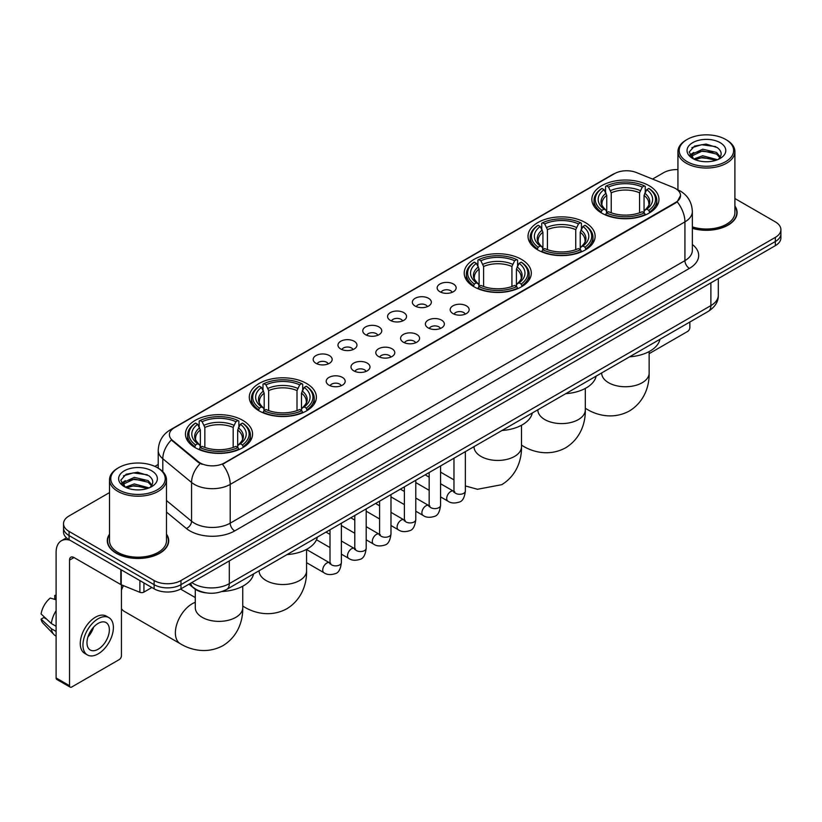 <?xml version="1.0" encoding="UTF-8"?>
<svg xmlns="http://www.w3.org/2000/svg" width="822" height="822" viewBox="0 0 822 822"><rect width="100%" height="100%" fill="white"/><g stroke="black" fill="none" stroke-linecap="round" stroke-linejoin="round"><path stroke-width="1.23" d="M242.737 420.33A33.548 19.368 0 0 0 206.178 416.127A33.548 19.368 0 0 0 185.464 434.026A33.548 19.368 0 0 0 195.297 447.713A33.548 19.368 0 0 0 231.855 451.915A33.548 19.368 0 0 0 252.56 434.026A33.548 19.368 0 0 0 242.737 420.33M585.305 222.546A33.548 19.368 0 0 0 548.747 218.354A33.548 19.368 0 0 0 528.032 236.243A33.548 19.368 0 0 0 537.855 249.939A33.548 19.368 0 0 0 574.414 254.142A33.548 19.368 0 0 0 595.128 236.243A33.548 19.368 0 0 0 585.305 222.546M521.477 259.392A33.548 19.368 0 0 0 484.918 255.2A33.548 19.368 0 0 0 464.214 273.089A33.548 19.368 0 0 0 474.037 286.786A33.548 19.368 0 0 0 510.596 290.988A33.548 19.368 0 0 0 531.3 273.089A33.548 19.368 0 0 0 521.477 259.392M306.555 383.484A33.548 19.368 0 0 0 269.996 379.281A33.548 19.368 0 0 0 249.292 397.17A33.548 19.368 0 0 0 259.115 410.866A33.548 19.368 0 0 0 295.673 415.069A33.548 19.368 0 0 0 316.388 397.17A33.548 19.368 0 0 0 306.555 383.484M649.123 185.7A33.548 19.368 0 0 0 612.565 181.498A33.548 19.368 0 0 0 591.861 199.397A33.548 19.368 0 0 0 601.683 213.093A33.548 19.368 0 0 0 638.242 217.285A33.548 19.368 0 0 0 658.946 199.397A33.548 19.368 0 0 0 649.123 185.7M439.934 291.748A9.494 5.477 180 0 1 438.044 290.197A9.494 5.477 180 0 1 441.198 283.385A9.494 5.477 180 0 1 453.364 283.991A9.494 5.477 180 0 1 455.244 290.197A9.494 5.477 180 0 1 439.934 291.748M452.203 292.313A5.692 3.288 0 0 0 450.672 290.711A5.692 3.288 0 0 0 445.062 289.878A5.692 3.288 0 0 0 441.085 292.313M415.141 306.061A9.494 5.477 180 0 1 413.25 304.51A9.494 5.477 180 0 1 416.394 297.698A9.494 5.477 180 0 1 428.56 298.314A9.494 5.477 180 0 1 430.451 304.51A9.494 5.477 180 0 1 415.141 306.061M427.409 306.627A5.692 3.288 0 0 0 425.878 305.034A5.692 3.288 0 0 0 420.268 304.191A5.692 3.288 0 0 0 416.292 306.627M390.347 320.375A9.494 5.477 180 0 1 388.457 318.823A9.494 5.477 180 0 1 391.601 312.011A9.494 5.477 180 0 1 403.766 312.627A9.494 5.477 180 0 1 405.657 318.823A9.494 5.477 180 0 1 390.347 320.375M402.616 320.95A5.692 3.288 0 0 0 401.085 319.347A5.692 3.288 0 0 0 395.474 318.515A5.692 3.288 0 0 0 391.498 320.95M365.543 334.698A9.494 5.477 180 0 1 363.663 333.146A9.494 5.477 180 0 1 366.807 326.334A9.494 5.477 180 0 1 378.973 326.94A9.494 5.477 180 0 1 380.853 333.146A9.494 5.477 180 0 1 365.543 334.698M377.822 335.263A5.692 3.288 0 0 0 376.291 333.66A5.692 3.288 0 0 0 370.681 332.828A5.692 3.288 0 0 0 366.704 335.263M340.75 349.011A9.494 5.477 180 0 1 338.87 347.459A9.494 5.477 180 0 1 342.014 340.647A9.494 5.477 180 0 1 354.179 341.253A9.494 5.477 180 0 1 356.06 347.459A9.494 5.477 180 0 1 340.75 349.011M353.018 349.576A5.692 3.288 0 0 0 351.497 347.973A5.692 3.288 0 0 0 345.877 347.141A5.692 3.288 0 0 0 341.911 349.576M315.956 363.324A9.494 5.477 180 0 1 314.076 361.772A9.494 5.477 180 0 1 317.22 354.96A9.494 5.477 180 0 1 329.386 355.577A9.494 5.477 180 0 1 331.266 361.772A9.494 5.477 180 0 1 315.956 363.324M328.225 363.889A5.692 3.288 0 0 0 326.694 362.286A5.692 3.288 0 0 0 321.083 361.454A5.692 3.288 0 0 0 317.117 363.889M452.953 313.583A9.494 5.477 180 0 1 451.073 312.031A9.494 5.477 180 0 1 454.217 305.219A9.494 5.477 180 0 1 466.382 305.835A9.494 5.477 180 0 1 468.263 312.031A9.494 5.477 180 0 1 452.953 313.583M465.231 314.148A5.692 3.288 0 0 0 463.7 312.545A5.692 3.288 0 0 0 458.09 311.713A5.692 3.288 0 0 0 454.114 314.148M428.159 327.896A9.494 5.477 180 0 1 426.279 326.344A9.494 5.477 180 0 1 429.423 319.532A9.494 5.477 180 0 1 441.589 320.148A9.494 5.477 180 0 1 443.469 326.344A9.494 5.477 180 0 1 428.159 327.896M440.428 328.471A5.692 3.288 0 0 0 438.907 326.868A5.692 3.288 0 0 0 433.286 326.026A5.692 3.288 0 0 0 429.32 328.471M403.366 342.209A9.494 5.477 180 0 1 401.485 340.668A9.494 5.477 180 0 1 404.63 333.845A9.494 5.477 180 0 1 416.795 334.462A9.494 5.477 180 0 1 418.675 340.668A9.494 5.477 180 0 1 403.366 342.209M415.634 342.784A5.692 3.288 0 0 0 414.103 341.181A5.692 3.288 0 0 0 408.493 340.349A5.692 3.288 0 0 0 404.527 342.784M378.572 356.532A9.494 5.477 180 0 1 376.692 354.981A9.494 5.477 180 0 1 379.836 348.168A9.494 5.477 180 0 1 392.002 348.775A9.494 5.477 180 0 1 393.882 354.981A9.494 5.477 180 0 1 378.572 356.532M390.84 357.097A5.692 3.288 0 0 0 389.309 355.494A5.692 3.288 0 0 0 383.699 354.662A5.692 3.288 0 0 0 379.723 357.097M353.779 370.845A9.494 5.477 180 0 1 351.888 369.294A9.494 5.477 180 0 1 355.032 362.481A9.494 5.477 180 0 1 367.208 363.088A9.494 5.477 180 0 1 369.088 369.294A9.494 5.477 180 0 1 353.779 370.845M366.047 371.41A5.692 3.288 0 0 0 364.516 369.808A5.692 3.288 0 0 0 358.906 368.975A5.692 3.288 0 0 0 354.929 371.41M328.985 385.158A9.494 5.477 180 0 1 327.094 383.607A9.494 5.477 180 0 1 330.238 376.795A9.494 5.477 180 0 1 342.404 377.411A9.494 5.477 180 0 1 344.295 383.607A9.494 5.477 180 0 1 328.985 385.158M341.253 385.724A5.692 3.288 0 0 0 339.722 384.121A5.692 3.288 0 0 0 334.112 383.288A5.692 3.288 0 0 0 330.136 385.724M673.249 187.437A17.087 9.864 180 0 1 675.53 188.546A17.087 9.864 180 0 1 680.534 195.523A17.087 9.864 180 0 1 675.53 202.5L224.385 462.961A17.087 9.864 180 0 1 198.297 461.645L172.497 440.366A17.087 9.864 180 0 1 169.404 434.704A17.087 9.864 180 0 1 174.408 427.728L614.507 173.648A17.087 9.864 180 0 1 636.392 172.538L673.249 187.437M206.075 592.857A18.988 10.963 180 0 1 194.064 588.367L188.988 584.175M109.521 534.136A30.702 17.724 0 0 0 107.302 540.742A30.702 17.724 0 0 0 116.303 553.278A30.702 17.724 0 0 0 149.748 557.121A30.702 17.724 0 0 0 168.705 540.742A30.702 17.724 0 0 0 166.486 534.136M680.534 195.523L677.184 201.801L675.53 203.003L222.464 464.338A22.153 12.792 60 0 1 230.201 484.415A25.318 14.621 180 0 1 194.403 484.415A25.318 14.621 180 0 1 191.557 482.463L162.807 458.748A25.318 14.621 180 0 1 158.225 450.364L158.225 468.18M109.521 492.584L69.079 515.939A18.988 10.963 0 0 0 63.52 523.686L63.52 531.957A18.988 10.963 0 0 0 69.079 539.705L154.115 588.809L154.115 584.668A18.988 10.963 0 0 0 180.974 584.668L775.341 241.514A18.988 10.963 0 0 0 780.9 233.767A18.988 10.963 0 0 1 775.341 241.514L180.974 584.668A18.988 10.963 0 0 1 154.115 584.668L69.079 535.574L154.115 584.668L154.115 580.538A18.988 10.963 0 0 0 180.974 580.538L775.341 237.383A18.988 10.963 0 0 0 780.9 229.626A18.988 10.963 0 0 0 775.341 221.878L734.899 198.523M63.52 527.827A18.988 10.963 0 0 0 69.079 535.574A18.988 10.963 0 0 1 63.52 527.827M202.14 464.338L198.297 462.396L171.346 439.955A22.153 14.817 129.5 0 0 162.807 458.748L162.807 471.674M692.35 228.331A30.702 17.724 0 0 0 737.108 212.579A30.702 17.724 0 0 0 734.899 205.962M677.934 169.589A18.988 10.963 0 0 0 663.446 172.784L652.555 179.073M158.225 464.471L154.885 466.403M63.52 523.686A18.988 10.963 0 0 0 69.079 531.444L154.115 580.538M154.115 588.809A18.988 10.963 0 0 0 180.974 588.809L775.341 245.655A18.988 10.963 0 0 0 780.9 237.897L780.9 229.626M649.144 353.655L687.613 331.441A3.165 1.829 120 0 0 689.853 327.567L689.853 322.029M687.171 161.667A27.218 15.71 0 0 0 725.662 161.667A27.218 15.71 0 0 0 725.662 139.442L726.556 139.966A28.482 16.44 0 0 1 734.899 151.587A28.482 16.44 0 0 1 717.318 166.784A28.482 16.44 0 0 1 686.278 163.218A28.482 16.44 0 0 1 677.934 151.587A28.482 16.44 0 0 1 686.278 139.966L687.171 139.442A27.218 15.71 0 0 0 687.171 161.667M692.35 226.872A28.482 16.44 0 0 0 734.899 212.579L734.899 151.587M692.35 228.126A30.383 17.539 0 0 0 736.8 212.579A30.383 17.539 0 0 0 734.899 206.466M693.747 159.016L702.707 155.759L717.514 159.725M695.104 159.632L702.707 157.403L715.972 160.28M693.501 158.893L692.103 155.82L692.597 153.95L702.707 149.203L716.527 152.43L720.319 156.92M692.145 157.988L692.103 155.82M692.206 156.642L692.597 155.584L702.707 150.837L716.527 154.074L719.887 157.598M718.109 159.468A14.303 8.261 0 0 0 718.726 158.923C722.374 154.947 721.891 151.166 717.277 147.58L706.088 144.055L694.549 146.069L689.185 152.008L692.658 158.369M720.113 142.648A19.368 11.179 0 0 0 692.761 142.627A19.368 11.179 0 0 0 692.638 158.42A19.368 11.179 0 0 0 692.72 158.461A19.368 11.179 0 0 0 720.195 158.42A19.368 11.179 0 0 0 720.113 142.648M719.938 158.564L721.336 157.608M726.556 139.966L725.662 139.442A27.218 15.71 0 0 0 687.171 139.442M691.888 147.703L701.587 144.723L715.674 146.604M690.028 155.687L692.669 153.817M697.035 152.111L701.587 151.289L712.982 152.265M697.035 158.677L701.587 157.845L712.982 158.831M689.73 155.163L693.768 152.45M601.077 212.734L601.981 210.34A30.126 17.396 0 0 1 601.981 188.454L604.047 189.656A27.218 15.71 0 0 0 604.047 209.137L606.102 210.298L606.759 212.744M606.759 211.747L606.759 195.389L604.047 189.656M605.557 192.245L605.557 186.389L606.451 185.875A30.126 17.396 0 0 1 644.356 185.875L642.28 187.067A27.218 15.71 0 0 0 608.527 187.067L611.229 192.8L611.229 212.816M639.578 212.816L639.578 192.8L642.28 187.067M629.59 356.82A34.812 20.098 0 0 0 659.963 339.281M605.557 214.47A31.39 18.125 0 0 0 645.249 214.47L644.356 212.919A30.126 17.396 0 0 1 606.451 212.919L605.557 215.015M645.249 215.015L645.249 214.47M601.981 188.454L601.077 188.968A31.39 18.125 0 0 0 594.008 200.424A31.39 18.125 0 0 0 601.077 211.891M644.356 185.875L645.249 186.389L645.249 192.245M606.451 212.919L608.527 211.727A27.218 15.71 0 0 0 642.28 211.727L644.356 212.919M604.047 209.137L601.981 210.34M608.527 187.067L606.451 185.875M606.102 193.18A24.341 14.056 0 0 0 606.102 210.298L606.215 210.381C602.752 207.031 601.344 204.76 601.981 203.568A23.417 13.522 0 0 1 606.759 195.389M649.729 211.891A31.39 18.125 0 0 0 656.799 200.424A31.39 18.125 0 0 0 649.729 188.968L648.825 188.454A30.126 17.396 0 0 1 648.825 210.34L649.729 212.734M648.825 210.34L646.76 209.137A27.218 15.71 0 0 0 646.76 189.656L648.825 188.454M646.76 189.656L644.047 195.389L644.047 211.747L644.715 210.298L646.76 209.137M644.047 195.389A23.417 13.522 0 0 1 648.825 203.568C649.462 204.77 648.055 207.041 644.592 210.381L644.715 210.298A24.341 14.056 0 0 0 644.715 193.18M644.047 212.744L644.047 211.747M537.259 249.58L538.153 247.186A30.126 17.396 0 0 1 538.153 225.3L540.229 226.502A27.218 15.71 0 0 0 540.229 245.984L542.273 247.155L542.931 249.59M542.931 248.593L542.931 232.236L540.229 226.502M541.729 229.091L541.729 223.235L542.633 222.721A30.126 17.396 0 0 1 580.527 222.721L578.462 223.913A27.218 15.71 0 0 0 544.709 223.913L547.411 229.646L547.411 249.662M575.749 249.662L575.749 229.646L578.462 223.913M565.762 393.666A34.812 20.098 0 0 0 596.145 376.127M541.729 251.316A31.39 18.125 0 0 0 581.431 251.316L580.527 249.765A30.126 17.396 0 0 1 542.633 249.765L541.729 251.861M581.431 251.861L581.431 251.316M538.153 225.3L537.259 225.814A31.39 18.125 0 0 0 530.19 237.281A31.39 18.125 0 0 0 537.259 248.737M580.527 222.721L581.431 223.235L581.431 229.091M542.633 249.765L544.709 248.573A27.218 15.71 0 0 0 578.462 248.573L580.527 249.765M540.229 245.984L538.153 247.186M544.709 223.913L542.633 222.721M542.273 230.026A24.341 14.056 0 0 0 542.273 247.155L542.386 247.227C538.934 243.877 537.516 241.606 538.163 240.414A23.417 13.522 0 0 1 542.931 232.236M585.901 248.737A31.39 18.125 0 0 0 592.981 237.281A31.39 18.125 0 0 0 585.901 225.814L585.007 225.3A30.126 17.396 0 0 1 585.007 247.186L585.901 249.58M585.007 247.186L582.932 245.984A27.218 15.71 0 0 0 582.932 226.502L585.007 225.3M582.932 226.502L580.229 232.236L580.229 248.593L580.887 247.155L582.932 245.984M580.229 232.236A23.417 13.522 0 0 1 584.997 240.414C585.634 241.617 584.226 243.887 580.774 247.227L580.887 247.155A24.341 14.056 0 0 0 580.887 230.026M580.229 249.59L580.229 248.593M473.431 286.426L474.335 284.032A30.126 17.396 0 0 1 474.335 262.156L476.4 263.348A27.218 15.71 0 0 0 476.4 282.84L478.455 284.001L479.113 286.436M479.113 285.44L479.113 269.082L476.4 263.348M477.911 265.938L477.911 260.081L478.805 259.567A30.126 17.396 0 0 1 516.709 259.567L514.634 260.759A27.218 15.71 0 0 0 480.88 260.759L483.593 266.492L483.593 286.508M511.931 286.508L511.931 266.492L514.634 260.759M501.944 430.512A34.812 20.098 0 0 0 532.317 412.973M477.911 288.173A31.39 18.125 0 0 0 517.603 288.173L516.709 286.611A30.126 17.396 0 0 1 478.805 286.611L477.911 288.707M517.603 288.707L517.603 288.173M474.335 262.156L473.431 262.67A31.39 18.125 0 0 0 466.362 274.127A31.39 18.125 0 0 0 473.431 285.583M516.709 259.567L517.603 260.081L517.603 265.938M478.805 286.611L480.88 285.419A27.218 15.71 0 0 0 514.634 285.419L516.709 286.611M476.4 282.84L474.335 284.032M480.88 260.759L478.805 259.567M478.455 266.873A24.341 14.056 0 0 0 478.455 284.001L478.568 284.073C475.106 280.734 473.698 278.463 474.335 277.261A23.417 13.522 0 0 1 479.113 269.082M522.083 285.583A31.39 18.125 0 0 0 529.152 274.127A31.39 18.125 0 0 0 522.083 262.67L521.179 262.156A30.126 17.396 0 0 1 521.179 284.032L522.083 286.426M521.179 284.032L519.114 282.84A27.218 15.71 0 0 0 519.114 263.348L521.179 262.156M519.114 263.348L516.401 269.082L516.401 285.44L517.069 284.001L519.114 282.84M516.401 269.082A23.417 13.522 0 0 1 521.179 277.261C521.816 278.463 520.408 280.734 516.946 284.073L517.069 284.001A24.341 14.056 0 0 0 517.069 266.873M516.401 286.436L516.401 285.44M258.509 410.517L259.413 408.113A30.126 17.396 0 0 1 259.413 386.237L261.488 387.429A27.218 15.71 0 0 0 261.488 406.921L263.533 408.082L264.191 410.527M264.191 409.531L264.191 393.163L261.488 387.429M262.989 390.018L262.989 384.162L263.893 383.648A30.126 17.396 0 0 1 301.787 383.648L299.711 384.85A27.218 15.71 0 0 0 265.958 384.85L268.671 390.584L268.671 410.589M297.009 410.589L297.009 390.584L299.711 384.85M287.022 554.603A34.812 20.098 0 0 0 317.395 537.064M262.989 412.254A31.39 18.125 0 0 0 302.681 412.254L301.787 410.702A30.126 17.396 0 0 1 263.893 410.702L262.989 412.788M302.681 412.788L302.681 412.254M259.413 386.237L258.509 386.751A31.39 18.125 0 0 0 251.44 398.208A31.39 18.125 0 0 0 258.509 409.664M301.787 383.648L302.681 384.162L302.681 390.018M263.893 410.702L265.958 409.5A27.218 15.71 0 0 0 299.711 409.5L301.787 410.702M261.488 406.921L259.413 408.113M265.958 384.85L263.893 383.648M263.533 390.953A24.341 14.056 0 0 0 263.533 408.082L263.646 408.154C260.184 404.814 258.776 402.544 259.413 401.342A23.417 13.522 0 0 1 264.191 393.163M307.161 409.664A31.39 18.125 0 0 0 314.23 398.208A31.39 18.125 0 0 0 307.161 386.751L306.257 386.237A30.126 17.396 0 0 1 306.257 408.113L307.161 410.517M306.257 408.113L304.191 406.921A27.218 15.71 0 0 0 304.191 387.429L306.257 386.237M304.191 387.429L301.479 393.163L301.479 409.531L302.147 408.082L304.191 406.921M301.479 393.163A23.417 13.522 0 0 1 306.257 401.342C306.894 402.554 305.486 404.814 302.034 408.154L302.147 408.082A24.341 14.056 0 0 0 302.147 390.953M301.479 410.527L301.479 409.531M121.44 586.446A17.406 10.049 -60 0 1 122.057 585.1M123.444 585.665A23.735 13.707 120 0 0 121.44 590.196M121.44 608.609A23.735 13.707 120 0 0 124.348 611.434L180.295 643.729A23.735 13.707 -60 0 1 176.658 624.71A23.735 13.707 -60 0 1 192.163 603.79A23.735 13.707 -60 0 1 195.276 602.331M194.691 447.363L195.595 444.959A30.126 17.396 0 0 1 195.595 423.083L197.66 424.275A27.218 15.71 0 0 0 197.66 443.767L199.705 444.928L200.373 447.374M200.373 446.377L200.373 430.009L197.66 424.275M199.171 426.875L199.171 421.008L200.065 420.494A30.126 17.396 0 0 1 237.959 420.494L235.893 421.696A27.218 15.71 0 0 0 202.14 421.696L204.842 427.43L204.842 447.435M233.181 447.435L233.181 427.43L235.893 421.696M222.115 591.511A34.812 20.098 0 0 0 253.577 573.91M199.171 449.1A31.39 18.125 0 0 0 238.863 449.1L237.959 447.548A30.126 17.396 0 0 1 200.065 447.548L199.171 449.634M238.863 449.634L238.863 449.1M195.595 423.083L194.691 423.597A31.39 18.125 0 0 0 187.621 435.054A31.39 18.125 0 0 0 194.691 446.51M237.959 420.494L238.863 421.008L238.863 426.875M200.065 447.548L202.14 446.346A27.218 15.71 0 0 0 235.893 446.346L237.959 447.548M197.66 443.767L195.595 444.959M202.14 421.696L200.065 420.494M199.705 427.8A24.341 14.056 0 0 0 199.705 444.928L199.818 445C196.366 441.661 194.958 439.39 195.595 438.198A23.417 13.522 0 0 1 200.373 430.009M243.343 446.51A31.39 18.125 0 0 0 250.412 435.054A31.39 18.125 0 0 0 243.343 423.597L242.439 423.083A30.126 17.396 0 0 1 242.439 444.959L243.343 447.363M242.439 444.959L240.363 443.767A27.218 15.71 0 0 0 240.363 424.275L242.439 423.083M240.363 424.275L237.661 430.009L237.661 446.377L238.318 444.928L240.363 443.767M237.661 430.009A23.417 13.522 0 0 1 242.428 438.198C243.076 439.4 241.658 441.671 238.205 445L238.318 444.928A24.341 14.056 0 0 0 238.318 427.8M237.661 447.374L237.661 446.377M143.932 582.921L143.932 592.097L151.875 587.514M70.024 540.26A25.318 14.621 -120 0 0 61.342 540.784A25.318 14.621 -120 0 0 56.102 552.374L56.102 677.955L69.531 685.702L69.531 560.121A6.329 3.658 60 0 1 70.836 557.224A6.329 3.658 60 0 1 74.001 557.542L120.803 584.555L120.803 569.574M69.531 685.702A3.165 1.829 120 0 0 70.178 687.151L56.759 679.404A3.165 1.829 -60 0 1 56.102 677.955M70.178 687.151A3.165 1.829 120 0 0 71.761 686.997L119.211 659.604A3.165 1.829 120 0 0 121.44 655.73L121.44 584.853M143.932 592.097A3.165 1.829 180 0 1 139.884 592.302L121.224 584.761A3.165 1.829 180 0 1 120.803 584.555M98.167 649.216A15.824 9.134 120 0 0 108.504 635.272A15.824 9.134 120 0 0 106.079 622.593A15.824 9.134 120 0 0 98.167 623.384A15.824 9.134 120 0 0 87.831 637.327A15.824 9.134 120 0 0 90.256 650.007A15.824 9.134 120 0 0 98.167 649.216M87.944 636.958A15.824 9.134 120 0 0 93.626 627.114M56.102 595.868L54.755 595.467L54.755 598.642L56.102 599.423M108.936 617.661L106.244 616.11A21.516 12.422 120 0 0 95.486 617.178A21.516 12.422 120 0 0 81.429 636.146A21.516 12.422 120 0 0 84.728 653.387L87.409 654.939A21.516 12.422 120 0 0 98.167 653.87A21.516 12.422 120 0 0 112.234 634.913A21.516 12.422 120 0 0 108.936 617.661A21.516 12.422 120 0 0 98.167 618.73A21.516 12.422 120 0 0 84.111 637.697A21.516 12.422 120 0 0 87.409 654.939M56.102 610.664A20.889 12.063 120 0 0 51.344 623.538L41.1 613.952A16.461 9.504 120 0 1 50.286 598.046L56.102 599.813M56.102 626.282L51.344 623.538M46.638 619.141L43.854 617.528L41.1 619.12L51.344 628.707L56.102 631.45M51.344 628.707A20.889 12.063 120 0 0 53.923 634.543A20.889 12.063 120 0 0 55.506 635.786L56.102 636.125M56.102 595.087A16.461 9.504 120 0 0 54.755 595.467M41.1 619.12A16.461 9.504 120 0 0 43.042 623.22L53.923 634.543M118.758 489.84A27.218 15.71 0 0 0 157.249 489.84A27.218 15.71 0 0 0 157.249 467.615L158.143 468.129A28.482 16.44 0 0 1 166.486 479.76A28.482 16.44 0 0 1 148.905 494.957A28.482 16.44 0 0 1 117.865 491.392A28.482 16.44 0 0 1 109.521 479.76A28.482 16.44 0 0 1 117.865 468.129L118.758 467.615A27.218 15.71 0 0 0 118.758 489.84M109.521 479.76L109.521 540.742A28.482 16.44 0 0 0 117.865 552.374A28.482 16.44 0 0 0 148.905 555.939A28.482 16.44 0 0 0 166.486 540.742L166.486 479.76M109.521 534.639A30.383 17.539 0 0 0 107.62 540.742A30.383 17.539 0 0 0 116.519 553.144A30.383 17.539 0 0 0 149.635 556.946A30.383 17.539 0 0 0 168.387 540.742A30.383 17.539 0 0 0 166.486 534.639M125.345 487.189L134.305 483.932L149.101 487.888M126.701 487.806L134.305 485.576L147.57 488.453M125.098 487.066L123.701 483.983L124.184 482.113L134.305 477.366L148.124 480.603L151.916 485.083M123.742 486.162L123.701 483.983M123.793 484.805L124.184 483.757L134.305 479.01L148.124 482.237L151.484 485.771M149.707 487.641A14.303 8.261 0 0 0 150.313 487.097C153.961 483.12 153.478 479.329 148.864 475.743L137.675 472.229L126.136 474.232L120.772 480.182L124.256 486.542M151.7 470.821A19.368 11.179 0 0 0 124.348 470.79A19.368 11.179 0 0 0 124.225 486.583A19.368 11.179 0 0 0 124.307 486.634A19.368 11.179 0 0 0 151.782 486.583A19.368 11.179 0 0 0 151.7 470.821M151.525 486.727L152.923 485.781M158.143 468.129L157.249 467.615A27.218 15.71 0 0 0 118.758 467.615M123.485 475.866L133.174 472.886L147.272 474.767M121.615 483.86L124.256 481.98M128.633 480.274L133.174 479.452L144.58 480.428M128.633 486.84L133.174 486.018L144.58 486.994M121.317 483.326L125.355 480.613M172.497 440.366L172.497 441.116M198.297 461.645L198.297 462.396M224.385 462.961L224.385 463.474M692.35 244.504A31.647 18.269 180 0 1 689.401 268.393L234.681 530.92A6.329 3.658 60 0 1 230.201 523.172L684.932 260.636A25.318 14.621 0 0 0 692.35 250.299L692.35 211.542A25.318 14.621 180 0 1 684.932 221.878A22.153 12.792 -120 0 0 677.184 201.801M234.681 530.92A31.647 18.269 180 0 1 189.923 530.92A31.647 18.269 180 0 1 186.378 528.484L166.486 512.085M200.188 463.567A22.153 14.817 129.5 0 0 191.557 482.463L191.557 521.22A25.318 14.621 0 0 0 194.403 523.172A25.318 14.621 0 0 0 230.201 523.172L230.201 484.415L684.932 221.878L684.932 260.636A6.329 3.658 60 0 0 689.401 268.393M692.35 211.542C691.918 202.438 687.911 195.615 680.339 191.064L677.143 189.502A22.153 10.378 112 0 0 676.845 189.399M172.528 429.022A22.153 12.792 -120 0 0 170.236 429.885C162.653 434.437 158.656 441.26 158.225 450.364M170.236 429.885L612.647 174.459A22.153 12.792 60 0 1 614.322 173.75M180.974 580.538L180.974 588.809M775.341 237.383L775.341 245.655M69.079 531.444L69.079 539.705M166.486 500.547L191.557 521.22A6.329 4.233 -50.5 0 1 186.378 528.484M191.803 582.551A25.318 14.621 0 0 0 193.499 583.641A25.318 14.621 0 0 0 229.307 583.641L710.886 305.599A25.318 14.621 0 0 0 718.305 295.262C718.49 301.551 715.14 306.925 708.266 311.394L226.687 589.436A12.659 7.306 60 0 0 229.307 583.641L229.307 560.902M710.886 282.86L710.886 305.599A12.659 7.306 60 0 1 708.266 311.394M190.776 583.147A12.659 8.467 129.5 0 0 192.985 587.257L189.142 584.093M649.144 351.569L649.144 373.044A23.735 13.707 180 0 1 642.188 382.733A23.735 13.707 180 0 1 608.619 382.733A23.735 13.707 180 0 1 601.673 373.044L601.725 373.969M649.144 373.044C649.462 384.963 645.034 401.424 629.405 410.979C613.315 419.734 596.844 415.336 586.682 409.099A23.735 13.707 -60 0 1 585.315 408.113M639.578 192.8A23.417 13.522 0 0 0 611.229 192.8M640.235 190.591A24.341 14.056 0 0 0 610.571 190.591M585.315 388.416L585.315 409.89A23.735 13.707 180 0 1 578.369 419.58A23.735 13.707 180 0 1 544.801 419.58A23.735 13.707 180 0 1 537.845 409.89L537.896 410.815M585.315 409.89C585.634 421.809 581.205 438.27 565.587 447.836C549.486 456.58 533.026 452.192 522.864 445.956A23.735 13.707 -60 0 1 521.497 444.959M575.749 229.646A23.417 13.522 0 0 0 547.411 229.646M576.417 227.437A24.341 14.056 0 0 0 546.753 227.437M521.497 425.262L521.497 446.736A23.735 13.707 180 0 1 514.541 456.426A23.735 13.707 180 0 1 480.973 456.426A23.735 13.707 180 0 1 474.027 446.736L474.078 447.671M511.931 266.492A23.417 13.522 0 0 0 483.593 266.492M512.589 264.283A24.341 14.056 0 0 0 482.925 264.283M306.575 549.353L306.575 570.817A23.735 13.707 180 0 1 299.619 580.507A23.735 13.707 180 0 1 266.051 580.507A23.735 13.707 180 0 1 259.105 570.817L259.156 571.752M306.575 570.817C306.894 582.736 302.465 599.197 286.837 608.763C270.746 617.507 254.275 613.12 244.113 606.883A23.735 13.707 -60 0 1 242.747 605.886M297.009 390.584A23.417 13.522 0 0 0 268.671 390.584M297.667 388.374A24.341 14.056 0 0 0 268.003 388.374M242.747 586.199L242.747 607.674A23.735 13.707 180 0 1 235.801 617.363A23.735 13.707 180 0 1 202.233 617.363A23.735 13.707 180 0 1 195.276 607.674L195.328 608.599M233.181 427.43A23.417 13.522 0 0 0 204.842 427.43M233.849 425.221A24.341 14.056 0 0 0 204.185 425.221M465.365 451.627L465.365 491.001A5.692 3.288 180 0 1 463.433 493.467A5.692 3.288 180 0 1 455.645 493.323A5.692 3.288 180 0 1 453.97 491.001L453.795 492.234L454.299 491.813M465.365 491.001C464.584 497.618 462.539 501.317 459.221 502.088C454.515 503.547 450.733 503.218 447.867 501.101A5.692 3.288 -60 0 1 446.993 496.539A5.692 3.288 -60 0 1 450.723 491.515A5.692 3.288 -60 0 1 450.97 491.381A5.692 3.288 -60 0 1 453.569 491.237L454.72 491.69M440.571 465.951L440.571 505.314A5.692 3.288 180 0 1 438.64 507.78A5.692 3.288 180 0 1 430.851 507.647A5.692 3.288 180 0 1 429.176 505.314L428.992 506.547L429.505 506.126M440.571 505.314C439.791 511.931 437.746 515.63 434.427 516.401C429.721 517.86 425.94 517.531 423.073 515.415A5.692 3.288 -60 0 1 422.2 510.852A5.692 3.288 -60 0 1 425.919 505.838A5.692 3.288 -60 0 1 426.176 505.694A5.692 3.288 -60 0 1 428.776 505.551L429.927 506.013M415.778 480.264L415.778 519.638A5.692 3.288 180 0 1 413.846 522.104A5.692 3.288 180 0 1 406.047 521.96A5.692 3.288 180 0 1 404.383 519.638L404.198 520.86L404.712 520.439M415.778 519.638C414.997 526.244 412.942 529.943 409.633 530.714C404.927 532.173 401.146 531.844 398.28 529.738A5.692 3.288 -60 0 1 397.406 525.166A5.692 3.288 -60 0 1 401.126 520.151A5.692 3.288 -60 0 1 401.383 520.018A5.692 3.288 -60 0 1 403.972 519.864L405.133 520.326M390.984 494.577L390.984 533.951A5.692 3.288 180 0 1 389.053 536.417A5.692 3.288 180 0 1 381.254 536.273A5.692 3.288 180 0 1 379.589 533.951L379.404 535.184L379.918 534.762M390.984 533.951C390.203 540.568 388.148 544.256 384.84 545.037C380.134 546.486 376.342 546.157 373.486 544.051A5.692 3.288 -60 0 1 372.613 539.489A5.692 3.288 -60 0 1 376.332 534.464A5.692 3.288 -60 0 1 376.589 534.331A5.692 3.288 -60 0 1 379.178 534.187L380.339 534.639M366.191 508.89L366.191 548.264A5.692 3.288 180 0 1 364.259 550.73A5.692 3.288 180 0 1 356.46 550.586A5.692 3.288 180 0 1 354.796 548.264L354.611 549.497L355.125 549.075M366.191 548.264C365.41 554.881 363.355 558.57 360.036 559.35C355.34 560.809 351.549 560.481 348.692 558.364A5.692 3.288 -60 0 1 347.819 553.802A5.692 3.288 -60 0 1 351.539 548.777A5.692 3.288 -60 0 1 351.795 548.644A5.692 3.288 -60 0 1 354.385 548.5L355.546 548.952M341.387 523.213L341.387 562.577A5.692 3.288 180 0 1 339.465 565.043A5.692 3.288 180 0 1 331.667 564.909A5.692 3.288 180 0 1 330.002 562.577L329.817 563.81L330.321 563.389M341.387 562.577C340.606 569.194 338.561 572.893 335.242 573.664C330.536 575.123 326.755 574.794 323.899 572.677A5.692 3.288 -60 0 1 323.025 568.115A5.692 3.288 -60 0 1 326.745 563.101A5.692 3.288 -60 0 1 326.992 562.957A5.692 3.288 -60 0 1 329.591 562.813L330.752 563.276M69.531 560.121L74.001 557.542M121.224 569.81L121.224 584.761M139.884 592.302L139.884 580.589M612.647 174.459L616.706 172.569M226.687 589.436C216.494 594.553 206.312 594.553 196.129 589.436L192.985 587.257M718.305 295.262L718.305 278.576M736.8 215.117L736.8 212.579M677.934 189.841L677.934 151.587M586.682 409.099L585.315 408.318M594.008 206.219L594.008 200.424M656.799 206.219L656.799 200.424M522.864 445.956L521.497 445.164M530.19 243.065L530.19 237.281M592.981 243.065L592.981 237.281M521.497 446.736C521.816 458.655 517.387 475.116 501.759 484.682L477.469 489.275L465.365 485.946M453.97 479.873L440.571 472.136M466.362 279.912L466.362 274.127M529.152 279.912L529.152 274.127M244.113 606.883L242.747 606.091M251.44 404.003L251.44 398.208M314.23 404.003L314.23 398.208M242.747 607.674C243.065 619.593 238.637 636.043 223.019 645.609C206.928 654.363 190.457 649.966 180.295 643.729M187.621 440.849L187.621 435.054M250.412 440.849L250.412 435.054M195.276 597.563L180.532 589.055M195.276 589.271L195.276 607.674M447.867 501.101L440.571 496.889M429.176 490.313L415.778 482.576M453.97 458.214L453.97 491.001M453.569 491.237L440.571 483.737M429.176 477.161L425.169 474.839M423.073 515.415L415.778 511.202M404.383 504.626L390.984 496.889M429.176 472.527L429.176 505.314M428.776 505.551L415.778 498.05M404.383 491.474L400.376 489.152M398.28 529.738L390.984 525.525M379.589 518.939L366.191 511.202M404.383 486.84L404.383 519.638M403.972 519.864L390.984 512.363M379.589 505.787L375.582 503.475M373.486 544.051L366.191 539.838M354.796 533.262L341.387 525.525M379.589 501.153L379.589 533.951M379.178 534.187L366.191 526.676M354.796 520.1L350.778 517.788M348.692 558.364L341.387 554.151M330.002 547.575L316.491 539.777M354.796 515.466L354.796 548.264M354.385 548.5L341.387 540.999M330.002 534.413L325.985 532.101M323.899 572.677L306.575 562.68M330.002 529.789L330.002 562.577M329.591 562.813L306.575 549.528M61.342 540.784L66.469 537.824M168.387 543.28L168.387 540.742M107.62 543.28L107.62 540.742"/></g></svg>
